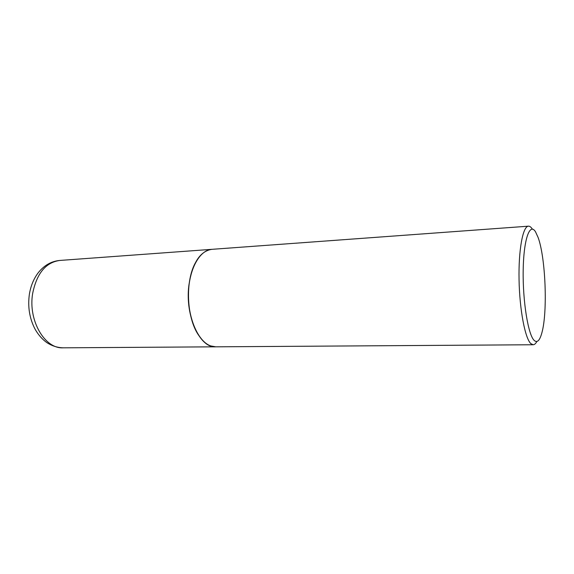 <?xml version="1.0" encoding="UTF-8"?>
<svg xmlns="http://www.w3.org/2000/svg" width="574" height="574" viewBox="0 0 574 574"><rect width="100%" height="100%" fill="white"/><g stroke="black" fill="none" stroke-linecap="round" stroke-linejoin="round"><path stroke-width="0.86" d="M211.806 249.331L211.756 249.338C199.802 251.29 192.154 263.444 188.817 285.795C185.007 316.087 199.96 348.203 215.63 346.825L215.688 346.825M195.734 262.218C184.964 280.557 186.45 317.838 198.64 335.259M532.328 229.062C531.036 227.067 529.745 226.106 528.453 226.178L211.863 249.331C199.601 249.963 188.717 269.622 188.423 294.132C188.007 318.627 198.382 341.745 210.73 345.935L215.745 346.825L533.167 344.752C534.48 344.716 535.707 343.632 536.841 341.501M528.453 226.178C522.892 226.213 518.444 249.704 519.054 279.839C519.606 309.96 525.131 338.517 530.864 343.647L533.167 344.752M535.513 231.803C529.752 222.282 523.639 239.293 523.187 270.34C522.656 301.3 528.202 335.058 534.229 340.461C537.235 343.108 539.79 340.54 541.892 332.748C547.775 311.94 545.616 257.726 538.103 237.457L535.513 231.803M63.133 347.822C57.335 347.657 51.861 345.885 46.702 342.513C41.931 339.04 37.97 334.434 34.827 328.708C29.446 318.068 27.638 306.552 29.389 294.161C30.759 285.909 33.701 278.777 38.214 272.772C44.098 265.375 51.244 261.27 59.66 260.46C45.733 262.462 36.736 273.454 32.661 293.45C27.954 320.479 44.837 349.035 63.133 347.822L215.63 346.825M59.66 260.46L211.756 249.338"/></g></svg>

